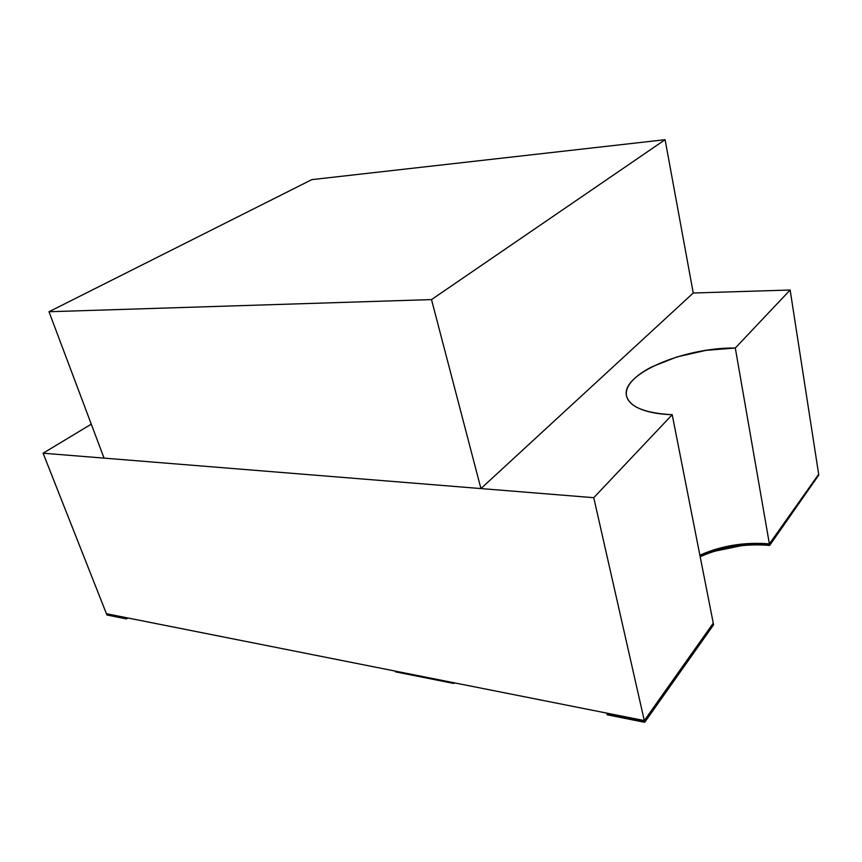 <?xml version="1.0" encoding="UTF-8"?>
<svg xmlns="http://www.w3.org/2000/svg" width="862" height="862" viewBox="0 0 862 862"><rect width="100%" height="100%" fill="white"/><g stroke="black" fill="none" stroke-linecap="round" stroke-linejoin="round"><path stroke-width="1.29" d="M480.931 488.571L431.506 299.588L665.098 139.698L693.253 293.015L480.931 488.571L104.065 458.131L48.994 311.742L104.065 458.131L480.931 488.571L693.253 293.015L665.098 139.698L311.807 179.63L48.994 311.742L431.506 299.588L480.931 488.571M431.506 299.588L665.098 139.698L311.807 179.63L48.994 311.742L431.506 299.588M453.563 682.682L453.789 683.469L395.518 671.864L395.292 671.11L453.563 682.682L453.789 683.469L454.36 682.844L453.789 683.469L395.518 671.864L395.292 671.11L453.563 682.682M713.962 549.784L741.417 544.105L769.389 543.879L735.308 348.011C683.555 347.397 620.769 374.183 626.523 395.895C629.54 406.907 644.776 413.178 672.209 414.719L593.756 497.686L43.1 453.207L91.275 424.158L43.1 453.207L106.425 613.722L43.1 453.207L593.756 497.686L672.209 414.719L713.262 623.161L644.302 720.567L593.756 497.686L644.302 720.567L106.425 613.722L644.302 720.567L713.262 623.161L672.209 414.719C662.167 414.374 653.536 413.146 646.317 411.045C639.13 408.944 633.839 406.185 630.456 402.769C627.094 399.343 625.758 395.572 626.448 391.423C627.148 387.286 629.713 383.105 634.141 378.86C638.57 374.625 644.474 370.617 651.855 366.846L676.918 356.933L705.967 350.36L735.308 348.011L790.142 290.02L818.674 474.272L769.389 543.879L735.308 348.011L790.142 290.02L693.253 293.015L790.142 290.02L818.674 474.272L769.389 543.879C744.531 541.896 721.365 545.678 699.879 555.203M606.934 713.962L607.451 713.251L607.139 714.803L606.934 713.962L644.496 721.44L713.424 623.969L712.755 623.872L713.585 624.788L713.424 623.969L644.496 721.44L606.934 713.962M769.658 545.42L769.529 544.644L741.557 544.87L714.102 550.538L700.03 555.947C721.505 546.433 744.671 542.661 769.529 544.644L818.792 474.994L769.658 545.42L769.529 544.644L818.792 474.994L769.658 545.42C744.811 543.416 721.656 547.187 700.181 556.712M713.585 624.788L644.69 722.302L644.496 721.44L644.69 722.302L607.139 714.803L644.69 722.302L713.585 624.788M741.697 545.624L714.253 551.303M106.672 614.358L107.287 613.895L106.931 614.994L106.672 614.358L126.305 618.269L126.919 617.795L126.305 618.269L106.672 614.358M127.781 617.968L126.552 618.916L126.305 618.269L126.552 618.916L106.931 614.994L126.552 618.916L127.781 617.968M626.523 395.895L626.642 396.455"/></g></svg>
